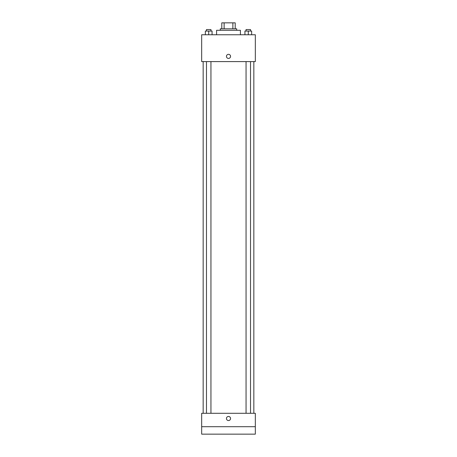 <?xml version="1.0" encoding="UTF-8"?>
<svg xmlns="http://www.w3.org/2000/svg" width="457" height="457" viewBox="0 0 457 457"><rect width="100%" height="100%" fill="white"/><g stroke="black" fill="none" stroke-linecap="round" stroke-linejoin="round"><path stroke-width="0.69" d="M224.13 28.808L224.13 22.85L221.794 22.85L221.794 28.808L221.794 22.85M224.13 22.85L235.206 22.85L235.206 28.808M232.87 28.808L232.87 22.85M220.303 30.299L220.303 28.808L236.697 28.808L236.697 30.299M240.422 34.772L240.422 30.299L216.578 30.299L216.578 34.772M201.674 34.772L255.326 34.772L255.326 61.598L201.674 61.598L201.674 34.772M228.5 58.427A2.051 2.051 0 0 1 226.723 55.354A2.051 2.051 0 0 1 230.277 55.354A2.051 2.051 0 0 1 228.5 58.427M201.674 413.288L255.326 413.288L255.326 434.15L201.674 434.15L201.674 413.288M228.5 420.554A2.051 2.051 0 0 1 226.723 417.481A2.051 2.051 0 0 1 230.277 417.481A2.051 2.051 0 0 1 228.5 420.554M201.674 426.701L255.326 426.701M244.935 34.772L244.935 31.047L251.641 31.047L251.641 34.772L251.641 31.047M248.288 34.772L248.288 31.047M250.527 31.047L250.527 29.556L246.055 29.556L246.055 31.047M205.359 34.772L205.359 31.047L212.065 31.047L212.065 34.772L212.065 31.047M208.712 34.772L208.712 31.047M210.945 31.047L210.945 29.556L206.473 29.556L206.473 31.047M253.835 413.288L253.835 61.598M203.165 413.288L203.165 61.598M246.055 61.598L246.055 413.288M250.527 61.598L250.527 413.288M210.945 413.288L210.945 61.598M206.473 413.288L206.473 61.598"/></g></svg>
